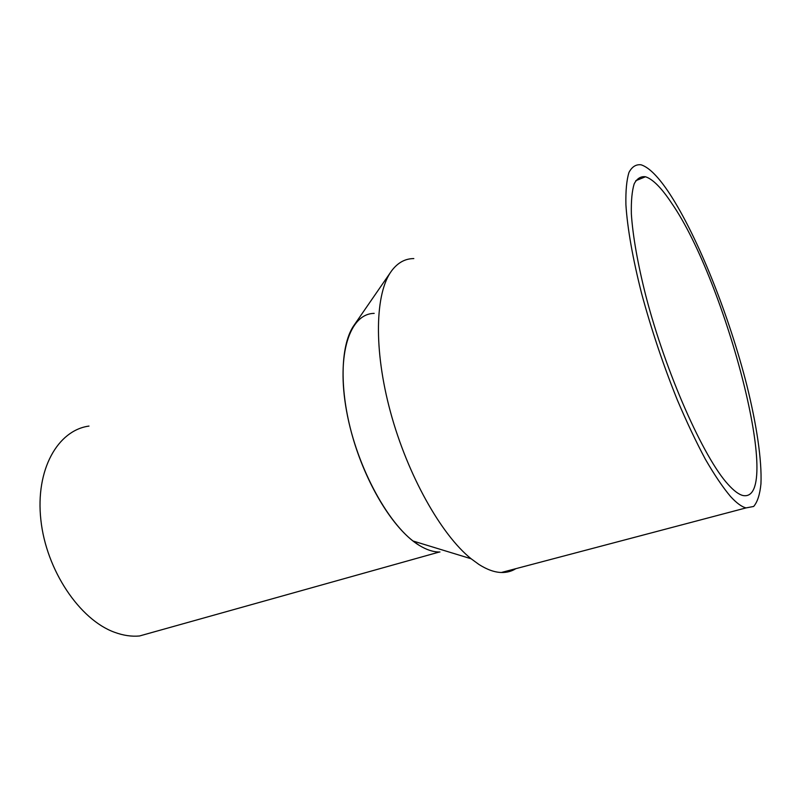 <?xml version="1.0" encoding="UTF-8"?>
<svg xmlns="http://www.w3.org/2000/svg" width="801" height="801" viewBox="0 0 801 801"><rect width="100%" height="100%" fill="white"/><g stroke="black" fill="none" stroke-linecap="round" stroke-linejoin="round"><path stroke-width="1.2" d="M156.065 631.338L139.494 635.984C131.534 636.705 123.254 635.483 114.663 632.319C79.75 619.844 46.228 570.302 40.871 519.949C35.254 469.556 57.852 430.267 88.991 426.082M439.969 551.999L439.369 552.009C433.171 552.009 426.472 549.796 419.263 545.381C390.007 527.899 356.886 468.285 346.593 411.193C336.1 354.012 349.887 313.591 374.187 313.381M413.817 258.583C405.126 258.603 397.727 262.688 391.609 270.838C375.158 292.796 373.386 349.146 390.518 412.155C407.589 475.143 441.251 534.808 471.128 558.768L478.888 564.435C487.008 569.601 494.507 572.294 501.356 572.495C506.723 572.635 511.559 571.363 515.854 568.67M390.347 272.66L354.453 324.675C340.956 342.968 338.933 385.762 351.349 432.22C363.734 478.658 389.116 522.532 413.026 541.005L419.263 545.381M669.906 194.112C698.152 237.507 729.31 316.175 746.902 385.551C756.665 424.941 761.971 460.285 760.95 483.834C759.889 494.507 757.456 502.057 753.651 506.462L746.041 507.904C741.686 506.833 736.519 503.028 730.532 496.49C722.792 487.288 714.402 474.863 705.351 459.203C696.079 441.842 686.757 422.157 677.396 400.15C663.318 365.216 651.383 329.622 641.581 293.386C632.72 258.543 627.383 227.965 625.911 204.786C625.601 190.758 626.632 179.955 628.995 172.365C632.039 166.678 636.094 164.165 641.16 164.826C649.271 167.479 658.853 177.251 669.906 194.112M671.749 203.324C726.106 281.682 784.279 503.539 742.948 495.519C738.792 494.497 733.846 490.793 728.109 484.425C703.668 457.942 665.861 373.066 645.846 295.879C637.676 263.709 632.74 235.434 631.358 213.947C631.068 200.941 632.009 190.898 634.192 183.829C637.005 178.513 640.77 176.16 645.486 176.761C652.875 179.154 661.626 188.015 671.749 203.324M439.369 552.009L139.494 635.984M413.026 541.005L471.128 558.768M746.041 507.904L501.356 572.495M645.486 176.761L635.754 180.716"/></g></svg>
